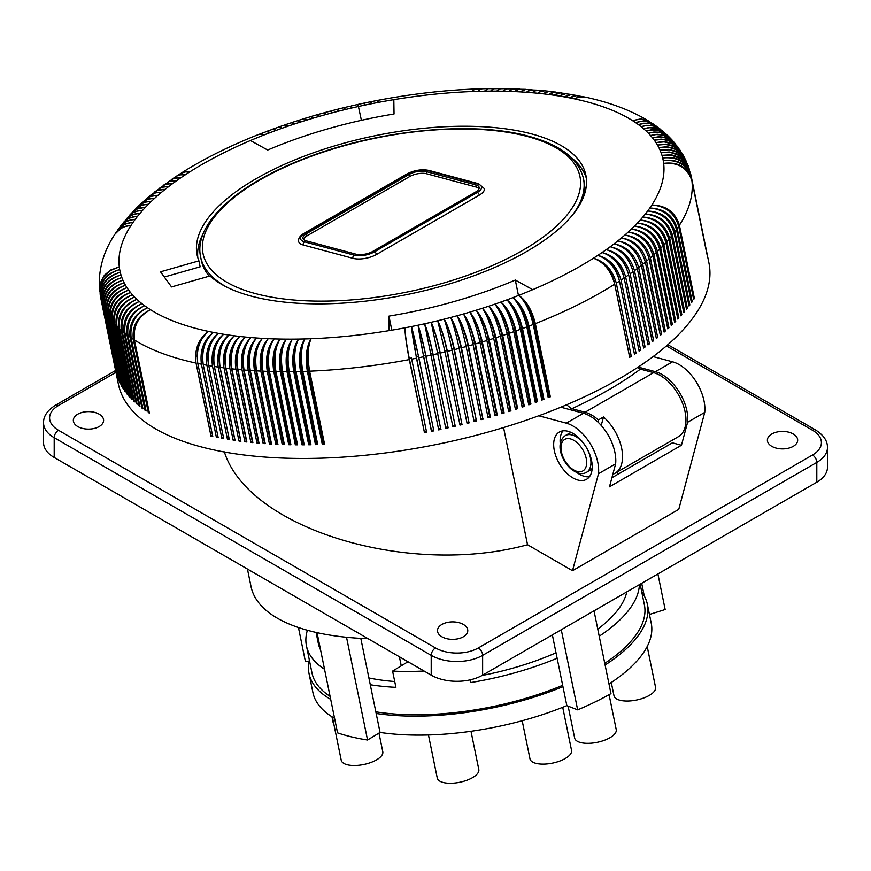 <?xml version="1.0" encoding="UTF-8"?>
<svg xmlns="http://www.w3.org/2000/svg" width="871" height="871" viewBox="0 0 871 871"><rect width="100%" height="100%" fill="white"/><g stroke="black" fill="none" stroke-linecap="round" stroke-linejoin="round"><path stroke-width="1.31" d="M571.496 216.324A195.398 79.773 -11.6 0 0 583.472 178.588L584.136 181.843A195.398 79.773 168.4 0 1 584.125 195.42M407.693 173.884L304.872 233.254A2.428 1.404 -120 0 0 304.099 233.319C300.027 235.66 298.198 238.382 298.622 241.485A16.963 6.924 -11.6 0 0 303.25 245.001L352.907 258.317A16.963 6.924 -11.6 0 0 376.49 254.495L479.311 195.126A16.963 6.924 -11.6 0 0 484.352 188.615L478.636 183.748L428.978 170.433A2.428 1.709 -75 0 0 427.911 170.607A14.546 5.934 -11.6 0 0 407.693 173.884A2.428 1.404 -120 0 0 406.931 173.96C414.313 170.183 421.662 169.007 428.978 170.433M475.849 184.902A12.118 4.943 168.4 0 1 479.159 187.428A12.118 4.943 168.4 0 1 475.566 192.066L372.744 251.436A12.118 4.943 168.4 0 1 355.891 254.169L306.233 240.864A12.118 4.943 168.4 0 1 302.934 238.338A12.118 4.943 168.4 0 1 306.527 233.7L409.348 174.331A12.118 4.943 168.4 0 1 426.191 171.598L475.849 184.902L476.295 187.08A12.118 4.943 168.4 0 1 479.083 188.572M303.456 239.362A12.118 4.943 168.4 0 1 306.973 235.867L409.795 176.497A12.118 4.943 168.4 0 1 426.638 173.764L476.295 187.08M209.269 276.172A195.398 79.773 168.4 0 1 201.277 260.189L200.613 256.934A195.398 79.773 -11.6 0 0 226.449 286.929M197.837 257.783A198.425 81.003 168.4 0 1 203.564 232.873M571.3 157.618A198.425 81.003 168.4 0 1 586.357 178.283M198.926 260.854L160.514 271.817L171.554 286.929L209.965 275.965A198.425 81.003 -11.6 0 0 435.805 287.789A198.425 81.003 -11.6 0 0 585.889 175.267A198.425 81.003 -11.6 0 0 375.249 135.691A198.425 81.003 -11.6 0 0 197.086 254.833A198.425 81.003 -11.6 0 0 198.926 260.854L200.145 266.82L164.325 277.032M601.23 425.44L603.505 416.959L598.355 419.92L597.822 421.923M612.846 474.26A36.353 20.991 -120 0 0 615.024 473.269A36.353 20.991 -120 0 0 621.676 448.434A36.353 20.991 -120 0 0 603.505 416.959M598.355 419.92A36.353 20.991 -120 0 0 585.051 412.244L571.202 408.488L566.629 404.808M637.528 367.606L640.403 369.13A281.736 115.016 168.4 0 1 571.822 408.695M615.024 473.269L678.433 436.654A36.353 20.991 -120 0 0 682.516 403.186A36.353 20.991 -120 0 0 653.598 372.668L640.403 369.13M391.819 330.185L388.945 316.119L389.152 330.632A277.196 113.165 -11.6 0 0 404.884 327.834A277.196 113.165 -11.6 0 0 411.482 326.549A277.196 113.165 -11.6 0 0 418.069 325.199A277.196 113.165 -11.6 0 0 424.645 323.772A277.196 113.165 -11.6 0 0 431.199 322.292A277.196 113.165 -11.6 0 0 437.721 320.746A277.196 113.165 -11.6 0 0 444.221 319.134A277.196 113.165 -11.6 0 0 450.699 317.469A277.196 113.165 -11.6 0 0 457.133 315.738A277.196 113.165 -11.6 0 0 463.524 313.952A277.196 113.165 -11.6 0 0 469.883 312.101A277.196 113.165 -11.6 0 0 476.187 310.196A277.196 113.165 -11.6 0 0 482.447 308.236A277.196 113.165 -11.6 0 0 488.653 306.222A277.196 113.165 -11.6 0 0 494.804 304.153A277.196 113.165 -11.6 0 0 500.89 302.03A277.196 113.165 -11.6 0 0 506.911 299.864A277.196 113.165 -11.6 0 0 512.867 297.642A277.196 113.165 -11.6 0 0 518.746 295.367A277.196 113.165 -11.6 0 0 532.704 289.662A277.196 113.165 -11.6 0 0 593.423 258.23C604.888 261.485 612.52 269.803 616.309 283.162A301.431 123.061 -11.6 0 0 619.499 281.104L634.469 354.257A301.431 123.061 -11.6 0 0 636.026 353.234L621.056 280.081A301.431 123.061 -11.6 0 0 624.148 278.001L639.118 351.155A301.431 123.061 -11.6 0 0 640.631 350.12L625.661 276.967A301.431 123.061 -11.6 0 0 628.666 274.877L643.636 348.03A301.431 123.061 -11.6 0 0 645.106 346.985L630.136 273.832A301.431 123.061 -11.6 0 0 633.043 271.719L648.013 344.872A301.431 123.061 -11.6 0 0 649.439 343.827L634.469 270.674A301.431 123.061 -11.6 0 0 637.289 268.551L652.259 341.704A301.431 123.061 -11.6 0 0 653.631 340.648L638.661 267.495A301.431 123.061 -11.6 0 0 641.383 265.361L656.353 338.514A301.431 123.061 -11.6 0 0 657.681 337.458L642.711 264.305A301.431 123.061 -11.6 0 0 645.346 262.16L660.316 335.313A301.431 123.061 -11.6 0 0 661.59 334.246L646.62 261.093A301.431 123.061 -11.6 0 0 649.145 258.937L664.116 332.091A301.431 123.061 -11.6 0 0 665.346 331.024L650.376 257.87A301.431 123.061 -11.6 0 0 652.815 255.704L667.774 328.857A301.431 123.061 -11.6 0 0 668.961 327.79L653.99 254.637A301.431 123.061 -11.6 0 0 656.32 252.459L671.291 325.612A301.431 123.061 -11.6 0 0 672.412 324.535L657.442 251.381A301.431 123.061 -11.6 0 0 659.674 249.204L674.644 322.357A301.431 123.061 -11.6 0 0 675.722 321.279L660.751 248.126A301.431 123.061 -11.6 0 0 662.875 245.949L677.845 319.102A301.431 123.061 -11.6 0 0 678.868 318.013L663.898 244.86A301.431 123.061 -11.6 0 0 665.912 242.682L680.882 315.835A301.431 123.061 -11.6 0 0 681.851 314.747L666.892 241.594A301.431 123.061 -11.6 0 0 668.797 239.405L683.768 312.558A301.431 123.061 -11.6 0 0 684.682 311.48L669.712 238.327A301.431 123.061 -11.6 0 0 671.519 236.139L686.49 309.292A301.431 123.061 -11.6 0 0 687.361 308.203L672.39 235.05A301.431 123.061 -11.6 0 0 674.078 232.873L689.048 306.026A301.431 123.061 -11.6 0 0 689.865 304.937L674.894 231.784A301.431 123.061 -11.6 0 0 676.473 229.596L691.443 302.749A301.431 123.061 -11.6 0 0 692.205 301.671L677.235 228.518A301.431 123.061 -11.6 0 0 678.705 226.329L693.675 299.482A301.431 123.061 -11.6 0 0 694.383 298.405L679.413 225.251A301.431 123.061 -11.6 0 0 691.955 181.026L706.925 254.18A301.431 123.061 -11.6 0 0 706.806 253.189L691.835 180.036A301.431 123.061 -11.6 0 0 691.541 178.065L706.512 251.218A301.431 123.061 -11.6 0 0 706.337 250.238L691.367 177.085A301.431 123.061 -11.6 0 0 691.226 176.388L690.845 174.636M269.847 132.501A24.268 7.142 70.5 0 1 270.097 132.642A277.196 113.165 -11.6 0 0 264.207 134.907A277.196 113.165 -11.6 0 0 250.445 140.536L267.669 150.041A242.356 98.935 -11.6 0 1 394.04 113.981L393.823 99.642A277.196 113.165 -11.6 0 0 378.068 102.44L378.46 100.219C411.232 94.024 443.361 90.29 474.88 89.016L475.316 89.049M472.017 91.357A24.268 7.24 86.5 0 0 471.875 91.542L474.88 89.016M250.445 140.536A277.196 113.165 -11.6 0 0 189.53 172.044A277.196 113.165 -11.6 0 0 185.153 174.886A277.196 113.165 -11.6 0 0 180.896 177.738A277.196 113.165 -11.6 0 0 176.759 180.624A277.196 113.165 -11.6 0 0 172.752 183.52A277.196 113.165 -11.6 0 0 168.876 186.438A277.196 113.165 -11.6 0 0 165.131 189.377A277.196 113.165 -11.6 0 0 161.516 192.328A277.196 113.165 -11.6 0 0 158.032 195.289A277.196 113.165 -11.6 0 0 154.69 198.261A277.196 113.165 -11.6 0 0 151.489 201.245A277.196 113.165 -11.6 0 0 148.429 204.239A277.196 113.165 -11.6 0 0 145.511 207.244A277.196 113.165 -11.6 0 0 142.735 210.249A277.196 113.165 -11.6 0 0 140.111 213.253A277.196 113.165 -11.6 0 0 137.629 216.258A277.196 113.165 -11.6 0 0 135.299 219.263A277.196 113.165 -11.6 0 0 133.121 222.268A277.196 113.165 -11.6 0 0 131.096 225.273A277.196 113.165 -11.6 0 0 119.294 266.896A277.196 113.165 -11.6 0 0 119.697 269.618C105.587 274.082 99.174 283.053 100.459 296.543A301.431 123.061 -11.6 0 0 100.601 297.251L118.347 383.948A301.431 123.061 -11.6 0 0 492.006 430.96A301.431 123.061 -11.6 0 0 708.961 263.086L691.226 176.388M621.056 280.081C617.234 266.733 609.482 258.502 597.8 255.399A277.196 113.165 -11.6 0 1 593.423 258.23C603.919 262.106 611.017 270.75 614.708 284.186L629.679 357.339A301.431 123.061 -11.6 0 0 631.279 356.315L616.309 283.162M548.011 396.577A21.808 8.906 -11.6 0 0 549.1 396.131L534.097 322.814A24.268 9.69 -112.8 0 0 518.746 295.367C525.126 301.159 529.96 310.86 533.248 324.469L548.218 397.622A301.431 123.061 -11.6 0 0 550.33 396.795L535.36 323.642A301.431 123.061 -11.6 0 0 614.708 284.186M543.95 399.277L542.764 398.591L527.761 325.275A24.268 9.2 -112.1 0 0 512.867 297.642C518.92 303.544 523.58 313.31 526.846 326.93L541.816 400.083A301.431 123.061 -11.6 0 0 543.95 399.277L528.98 326.124A301.431 123.061 -11.6 0 0 533.248 324.469M537.483 401.705L536.351 400.998L521.348 327.681A24.268 8.71 -111.5 0 0 506.911 299.864C512.638 305.884 517.124 315.705 520.357 329.336L535.327 402.489A301.431 123.061 -11.6 0 0 537.483 401.705L522.513 328.552A301.431 123.061 -11.6 0 0 526.846 326.93M528.555 403.817A21.808 8.906 -11.6 0 0 529.873 403.349L514.87 330.033A24.268 8.209 -110.8 0 0 500.89 302.03C506.291 308.16 510.591 318.046 513.792 331.699L528.762 404.841A301.431 123.061 -11.6 0 0 530.951 404.068L515.98 330.915A301.431 123.061 -11.6 0 0 520.357 329.336M521.925 406.126A21.808 8.906 -11.6 0 0 523.319 405.636L508.316 332.33A24.268 7.708 -110.2 0 0 494.804 304.153C499.878 310.392 503.993 320.332 507.162 333.985L522.132 407.138A301.431 123.061 -11.6 0 0 524.342 406.387L509.372 333.234A301.431 123.061 -11.6 0 0 513.792 331.699M515.229 408.368A21.808 8.906 -11.6 0 0 516.699 407.878L501.696 334.562A24.268 7.208 -109.6 0 0 488.653 306.222C493.4 312.558 497.33 322.564 500.466 336.228L515.436 409.381A301.431 123.061 -11.6 0 0 517.668 408.651L502.698 335.498A301.431 123.061 -11.6 0 0 507.162 333.985M508.479 410.557A21.808 8.906 -11.6 0 0 510.014 410.056L495.011 336.75A24.268 6.696 -108.9 0 0 482.447 308.236C486.856 314.681 490.613 324.731 493.715 338.416L508.686 411.558A301.431 123.061 -11.6 0 0 510.929 410.851L495.958 337.698A301.431 123.061 -11.6 0 0 500.466 336.228M501.663 412.691A21.808 8.906 -11.6 0 0 503.264 412.179L488.272 338.873A24.268 6.184 -108.3 0 0 476.187 310.196C480.259 316.739 483.83 326.843 486.9 340.528L501.87 413.681A301.431 123.061 -11.6 0 0 504.135 412.985L489.164 339.832A301.431 123.061 -11.6 0 0 493.715 338.416M494.793 414.748A21.808 8.906 -11.6 0 0 496.47 414.248L481.467 340.931A24.268 5.662 -107.7 0 0 469.883 312.101C473.606 318.732 476.992 328.9 480.03 342.597L495 415.75A301.431 123.061 -11.6 0 0 497.276 415.064L482.316 341.911A301.431 123.061 -11.6 0 0 486.9 340.528M490.384 417.089L489.622 416.251L474.63 342.934A24.268 5.139 -107.1 0 0 463.524 313.952C466.91 320.67 470.111 330.882 473.116 344.589L488.087 417.742A301.431 123.061 -11.6 0 0 489.23 417.416A301.431 123.061 -11.6 0 0 490.384 417.089L475.414 343.936A301.431 123.061 -11.6 0 0 480.03 342.597M619.499 281.104C615.775 267.691 608.546 259.123 597.8 255.399A277.196 113.165 -11.6 0 0 602.057 252.536A277.196 113.165 -11.6 0 0 606.194 249.661A277.196 113.165 -11.6 0 0 610.201 246.765A277.196 113.165 -11.6 0 0 614.077 243.847A277.196 113.165 -11.6 0 0 617.833 240.908A277.196 113.165 -11.6 0 0 621.448 237.957A277.196 113.165 -11.6 0 0 624.921 234.996A277.196 113.165 -11.6 0 0 628.263 232.024A277.196 113.165 -11.6 0 0 631.464 229.029A277.196 113.165 -11.6 0 0 634.524 226.035A277.196 113.165 -11.6 0 0 637.441 223.041A277.196 113.165 -11.6 0 0 640.218 220.036A277.196 113.165 -11.6 0 0 642.842 217.031A277.196 113.165 -11.6 0 0 645.324 214.016A277.196 113.165 -11.6 0 0 647.654 211.011A277.196 113.165 -11.6 0 0 649.831 208.006A277.196 113.165 -11.6 0 0 651.856 205.001A277.196 113.165 -11.6 0 0 663.658 163.378A277.196 113.165 -11.6 0 0 663.256 160.667A277.196 113.165 -11.6 0 0 662.689 157.978A277.196 113.165 -11.6 0 0 661.971 155.321A277.196 113.165 -11.6 0 0 661.078 152.708A277.196 113.165 -11.6 0 0 660.044 150.128A277.196 113.165 -11.6 0 0 658.835 147.58A277.196 113.165 -11.6 0 0 657.485 145.076A277.196 113.165 -11.6 0 0 655.961 142.615A277.196 113.165 -11.6 0 0 654.295 140.198A277.196 113.165 -11.6 0 0 652.466 137.825A277.196 113.165 -11.6 0 0 650.495 135.495A277.196 113.165 -11.6 0 0 648.362 133.209A277.196 113.165 -11.6 0 0 646.075 130.977A277.196 113.165 -11.6 0 0 643.647 128.799A277.196 113.165 -11.6 0 0 641.067 126.665A277.196 113.165 -11.6 0 0 638.334 124.575A277.196 113.165 -11.6 0 0 635.46 122.55A277.196 113.165 -11.6 0 0 632.444 120.579A277.196 113.165 -11.6 0 0 574.457 98.859A277.196 113.165 -11.6 0 0 569.503 97.846A277.196 113.165 -11.6 0 0 564.452 96.899A277.196 113.165 -11.6 0 0 559.291 96.028A277.196 113.165 -11.6 0 0 554.032 95.222A277.196 113.165 -11.6 0 0 548.676 94.493A277.196 113.165 -11.6 0 0 543.232 93.828A277.196 113.165 -11.6 0 0 537.701 93.241A277.196 113.165 -11.6 0 0 532.072 92.729A277.196 113.165 -11.6 0 0 526.367 92.282A277.196 113.165 -11.6 0 0 520.586 91.912A277.196 113.165 -11.6 0 0 514.728 91.607A277.196 113.165 -11.6 0 0 508.795 91.379A277.196 113.165 -11.6 0 0 502.796 91.226A277.196 113.165 -11.6 0 0 496.731 91.139A277.196 113.165 -11.6 0 0 490.602 91.128A277.196 113.165 -11.6 0 0 484.418 91.194A277.196 113.165 -11.6 0 0 478.168 91.335L479.867 89.365L481.881 88.82M690.67 173.96L687.306 165.218L681.046 158.914L671.399 155.158L661.971 155.321L671.291 154.788L678.89 157.107L685.749 162.572L689.375 169.268L685.749 161.473L679.162 155.528L670.496 152.447L661.078 152.708L669.222 151.979L676.93 153.862L684.062 158.936L688.003 165.316L683.985 157.814L677.094 152.229L669.44 149.779L660.044 150.128L668.144 149.322L675.809 151.151L682.156 155.386L686.402 161.462L681.993 154.232L675.842 149.54L668.209 147.145L658.835 147.58L666.892 146.709L674.524 148.462L680.044 151.924L684.584 157.695L679.805 150.737L673.403 146.393L665.662 144.434L657.485 145.076L665.488 144.129L672.042 145.424L677.736 148.56L682.559 154.047L678.193 148.081L671.824 143.791L664.116 141.897L655.961 142.615L662.787 141.581L669.396 142.506L675.232 145.294L680.338 150.498L675.624 144.738L669.037 140.819L662.396 139.404L654.295 140.198L661.067 139.11L667.622 139.97L673.425 142.713L677.932 147.079L672.858 141.494L667.132 138.315L660.534 136.954L652.466 137.825L659.184 136.671L665.694 137.487L670.572 139.61L675.352 143.769L672.379 140.405L668.057 137.215L661.851 134.961L656.211 134.559L650.495 135.495L657.148 134.286L662.559 134.787L667.992 136.878L672.597 140.579L670.115 137.945L665.814 134.787L660.73 132.817L654.045 132.218L648.362 133.209L653.849 132.022L659.271 132.207L665.248 134.21L669.701 137.509L667.534 135.386L662.461 131.924L657.278 130.258L651.715 129.942L646.075 130.977L651.519 129.746L656.886 129.877L661.884 131.379L666.642 134.559L661.307 130.334L655.83 128.189L649.243 127.699L643.647 128.799L649.026 127.514L654.339 127.612L659.293 129.082L663.441 131.717L658.585 128.059L653.152 125.957L646.609 125.522L641.067 126.665L646.38 125.337L651.639 125.391L655.613 126.426L660.109 128.995L655.253 125.587L650.31 123.78L644.943 123.323L638.334 124.575L643.593 123.214L648.786 123.225L656.647 126.371L651.29 122.974L646.282 121.461L640.904 121.319L635.46 122.55L643.756 120.96L648.721 121.777L653.054 123.856L647.175 120.47L639.989 119.175L632.444 120.579L640.631 118.924L645.531 119.708L649.331 121.45C631.508 110.497 609.885 102.321 584.452 96.931L579.553 96.888L574.457 98.859L579.041 96.779L583.45 96.725L576.145 95.636L569.503 97.846L573.956 95.745L578.083 95.636L570.919 94.656L564.452 96.899L568.763 94.787L572.617 94.623L565.595 93.752L559.291 96.028L563.472 93.894L567.075 93.698L560.173 92.914L554.032 95.222L557.386 93.295L561.436 92.838L554.642 92.152L548.676 94.493L551.909 92.555L555.709 92.065L548.295 91.564L543.232 93.828L546.346 91.88L549.906 91.368L544.713 90.824L541.174 91.324L537.701 93.241L540.695 91.281L544.027 90.747L539.062 90.29L535.447 90.802L532.072 92.729L534.946 90.758L538.06 90.214L530.951 89.953L526.367 92.282L529.122 90.301L532.029 89.746L525.649 89.463L520.586 91.912L523.21 89.92L525.921 89.354L518.974 89.256L514.728 91.607L517.222 89.626L519.747 89.049L512.877 89.016L508.795 91.379L511.157 89.386L513.509 88.809L506.704 88.853L502.796 91.226L505.028 89.234L507.205 88.657L500.455 88.755L496.731 91.139L498.833 89.158L500.847 88.581L494.151 88.744L490.602 91.128L492.572 89.147L494.434 88.57L488.283 88.69L484.418 91.194L487.956 88.646L482.436 88.766L480.422 89.343L478.168 91.335A277.196 113.165 -11.6 0 0 471.875 91.542L474.891 89.158L481.445 88.798M680.338 150.498L680.687 151.053M682.559 154.047L682.886 154.613M684.584 157.695L684.878 158.293M686.402 161.462L686.664 162.082M688.003 165.316L688.232 165.958M689.375 169.268L689.571 169.921M690.953 175.136C686.838 162.235 677.42 156.519 662.689 157.978C677.279 155.931 686.62 161.331 690.725 174.178M691.541 178.065C687.426 165.142 677.997 159.349 663.256 160.667C677.888 158.751 687.263 164.227 691.367 177.085M691.955 181.026C687.84 168.092 678.411 162.213 663.658 163.378C678.335 161.614 687.731 167.167 691.835 180.036M693.468 298.459L694.383 298.405M678.705 226.329C674.677 213.188 665.727 206.079 651.856 205.001C666.163 205.414 675.341 212.165 679.413 225.251M691.236 301.714L692.205 301.671M676.473 229.596C672.456 216.433 663.582 209.236 649.831 208.006C664.04 208.583 673.174 215.409 677.235 228.518M688.841 304.981L689.865 304.937M674.078 232.873C670.071 219.688 661.263 212.404 647.654 211.011C661.764 211.74 670.844 218.665 674.894 231.784M686.272 308.236L687.361 308.203M671.519 236.139C667.534 222.943 658.803 215.573 645.324 214.016C659.325 214.908 668.34 221.92 672.39 235.05M683.55 311.502L684.682 311.48M668.797 239.405C664.823 226.199 656.168 218.741 642.842 217.031C656.734 218.077 665.684 225.175 669.712 238.327M680.665 314.758L681.851 314.747M665.912 242.682C661.949 229.454 653.392 221.898 640.218 220.036C653.979 221.245 662.864 228.431 666.892 241.594M677.616 318.013L678.868 318.013M662.875 245.949C658.922 232.699 650.452 225.066 637.441 223.041C651.073 224.413 659.891 231.686 663.898 244.86M674.415 321.257L675.722 321.279M659.674 249.204C655.743 235.943 647.36 228.224 634.524 226.035C648.013 227.571 656.756 234.93 660.751 248.126M671.062 324.491L672.412 324.535M656.32 252.459C652.412 239.187 644.126 231.381 631.464 229.029C644.812 230.717 653.468 238.175 657.442 251.381M667.545 327.725L668.961 327.79M652.815 255.704C648.917 242.41 640.74 234.517 628.263 232.024C641.448 233.864 650.027 241.409 653.99 254.637M663.887 330.936L665.346 331.024M649.145 258.937C645.28 245.633 637.202 237.652 624.921 234.996C637.953 236.999 646.434 244.631 650.376 257.87M660.076 334.137L661.59 334.246M645.346 262.16C641.492 248.834 633.522 240.766 621.448 237.957C634.295 240.124 642.689 247.832 646.62 261.093M656.113 337.327L657.681 337.458M641.383 265.361C637.55 252.024 629.7 243.88 617.833 240.908C630.506 243.238 638.802 251.033 642.711 264.305M652.009 340.496L653.631 340.648M637.289 268.551C633.478 255.203 625.737 246.961 614.077 243.847C626.576 246.33 634.774 254.212 638.661 267.495M629.167 261.757A24.268 17.333 -128.7 0 0 623.494 254.354M647.763 343.642L649.439 343.827M633.043 271.719C629.254 258.36 621.644 250.031 610.201 246.765C622.504 249.4 630.593 257.37 634.469 270.674M626.532 268.279A24.268 16.995 -127.6 0 0 616.962 255.279M643.375 346.767L645.106 346.985M628.666 274.877C624.899 261.496 617.408 253.091 606.194 249.661C618.301 252.459 626.282 260.516 630.136 273.832M622.983 273.81A24.268 16.647 -126.5 0 0 611.094 257.032M638.857 349.87L640.631 350.12M624.148 278.001C620.402 264.61 613.042 256.118 602.057 252.536C613.957 255.486 621.829 263.63 625.661 276.967M618.954 278.883A24.268 16.277 -125.4 0 0 605.454 259.09M634.197 352.94L636.026 353.234M629.406 355.999A21.808 8.906 -11.6 0 0 629.417 355.989L614.414 282.672A24.268 15.918 -124.4 0 0 599.912 261.311M629.417 355.989L631.279 356.315M549.1 396.131L550.33 396.795M518.746 295.367C526.4 300.658 531.941 310.087 535.36 323.642M512.867 297.642C520.216 303.054 525.583 312.547 528.98 326.124M542.764 398.591A21.808 8.906 168.4 0 1 541.599 399.049M506.911 299.864C513.955 305.394 519.149 314.964 522.513 328.552M536.351 400.998A21.808 8.906 168.4 0 1 535.11 401.455M500.89 302.03C507.619 307.692 512.649 317.316 515.98 330.915M529.873 403.349L530.951 404.068M494.804 304.153C501.217 309.934 506.073 319.624 509.372 333.234M523.319 405.636L524.342 406.387M488.653 306.222C494.75 312.112 499.431 321.867 502.698 335.498M516.699 407.878L517.668 408.651M482.447 308.236C488.217 314.246 492.725 324.056 495.958 337.698M510.014 410.056L510.929 410.851M476.187 310.196C481.63 316.315 485.964 326.19 489.164 339.832M503.264 412.179L504.135 412.985M469.883 312.101C475 318.318 479.137 328.258 482.316 341.911M496.47 414.248L497.276 415.064M463.524 313.952C468.315 320.278 472.267 330.272 475.414 343.936M489.622 416.251A21.808 8.906 168.4 0 1 487.88 416.752M480.912 418.69A21.808 8.906 -11.6 0 0 482.73 418.189L467.727 344.872A24.268 4.616 -106.5 0 0 457.133 315.738C461.576 322.161 465.354 332.21 468.456 345.896A301.431 123.061 -11.6 0 0 473.116 344.589M482.73 418.189L468.456 345.896M457.133 315.738C460.171 322.553 463.176 332.809 466.148 346.527L481.119 419.68A301.431 123.061 -11.6 0 0 483.427 419.049M450.699 317.469C453.399 324.36 456.208 334.671 459.148 348.4L474.118 421.553A301.431 123.061 -11.6 0 0 476.437 420.933L460.792 346.745A24.268 4.094 -105.9 0 0 450.699 317.469C454.804 323.99 458.396 334.094 461.467 347.779A301.431 123.061 -11.6 0 0 466.148 346.527M476.437 420.933L461.467 347.779M475.795 420.062A21.808 8.906 168.4 0 1 473.911 420.562M466.867 422.37A21.808 8.906 -11.6 0 0 468.827 421.869L453.824 348.563A24.268 3.56 -105.4 0 0 444.221 319.134C447.999 325.754 451.407 335.912 454.444 349.609A301.431 123.061 -11.6 0 0 459.148 348.4M468.827 421.869L454.444 349.609M469.415 422.762A301.431 123.061 -11.6 0 1 467.074 423.35L452.103 350.196C449.207 336.467 446.573 326.113 444.221 319.134M459.801 424.112A21.808 8.906 -11.6 0 0 461.815 423.622L446.812 350.305A24.268 3.027 -104.8 0 0 437.721 320.746C441.151 327.452 444.373 337.665 447.378 351.372A301.431 123.061 -11.6 0 0 452.103 350.196M461.815 423.622L447.378 351.372M437.721 320.746L445.027 351.938L459.997 425.092A301.431 123.061 -11.6 0 0 462.349 424.525M431.199 322.292L452.898 426.757A301.431 123.061 -11.6 0 0 455.25 426.213L439.779 351.982A24.268 2.493 -104.2 0 0 431.199 322.292C434.281 329.096 437.307 339.352 440.28 353.06A301.431 123.061 -11.6 0 0 445.027 351.938M455.25 426.213L440.28 353.06M454.782 425.298A21.808 8.906 168.4 0 1 452.691 425.777M447.716 426.91A21.808 8.906 168.4 0 1 445.593 427.378L445.767 428.358A301.431 123.061 -11.6 0 0 448.13 427.835L432.713 353.593A24.268 1.96 -103.6 0 0 424.645 323.772C427.389 330.664 430.22 340.964 433.159 354.682A301.431 123.061 -11.6 0 0 437.928 353.604M448.13 427.835L433.159 354.682M445.593 427.378L424.645 323.772L445.767 428.358M438.505 428.891L423.502 355.586A24.268 0.784 -100.7 0 1 418.069 325.199L423.644 356.74L438.505 428.891A21.808 8.906 -11.6 0 0 440.639 428.445L425.636 355.128A24.268 1.426 -103.1 0 0 418.069 325.199C420.464 332.167 423.11 342.51 426.017 356.239A301.431 123.061 -11.6 0 0 430.797 355.205M440.639 428.445L426.017 356.239M438.614 429.893A301.431 123.061 -11.6 0 0 440.987 429.392M433.529 429.915A21.808 8.906 168.4 0 1 431.395 430.35L431.45 431.352A301.431 123.061 -11.6 0 0 433.823 430.873L418.526 356.598A24.268 0.893 -102.5 0 0 411.482 326.549L418.864 357.72A301.431 123.061 -11.6 0 0 423.644 356.74M433.823 430.873L418.864 357.72M431.395 430.35L416.392 357.034A24.268 1.328 -100.2 0 1 411.482 326.549L416.48 358.199L431.45 431.352M424.275 431.722L409.272 358.406A24.268 1.862 -99.6 0 1 404.884 327.834C405.135 335.237 406.615 345.82 409.305 359.592L424.275 431.722A21.808 8.906 -11.6 0 0 426.42 431.319L411.689 359.135A301.431 123.061 -11.6 0 0 416.48 358.199M426.42 431.319L411.689 359.135M424.275 432.745A301.431 123.061 -11.6 0 0 426.659 432.288M324.382 443.285A21.808 8.906 -11.6 0 1 323.141 443.317L308.138 370.012A24.268 9.298 -90.9 0 1 311.078 338.743C307.768 346.549 307.278 357.36 309.619 371.177A301.431 123.061 -11.6 0 0 409.305 359.592M323.141 443.317L322.314 444.417A301.431 123.061 -11.6 0 0 324.589 444.33L309.619 371.177M317.523 443.513A21.808 8.906 168.4 0 1 316.358 443.535L315.476 444.635A301.431 123.061 -11.6 0 0 317.741 444.569L302.77 371.416A301.431 123.061 -11.6 0 0 307.343 371.264C305.133 357.448 306.385 346.604 311.078 338.743A277.196 113.165 -11.6 0 0 389.152 330.632M316.358 443.535L301.355 370.219A24.268 9.777 -90.2 0 1 304.785 338.95C301.126 346.778 300.462 357.6 302.77 371.416M322.314 444.417L307.343 371.264M310.729 443.666A21.808 8.906 168.4 0 1 309.641 443.666L294.638 370.36A24.268 10.256 -89.5 0 1 298.546 339.08A277.196 113.165 -11.6 0 0 304.785 338.95C299.755 346.821 298.339 357.665 300.517 371.482L315.476 444.635M309.641 443.666L308.704 444.765A301.431 123.061 -11.6 0 0 310.947 444.733L295.977 371.579A301.431 123.061 -11.6 0 0 300.517 371.482M303.99 443.731A21.808 8.906 -11.6 0 1 302.977 443.731L287.974 370.415A24.268 10.735 -88.8 0 1 292.351 339.146A277.196 113.165 -11.6 0 0 298.546 339.08C294.55 346.93 293.69 357.763 295.977 371.579M298.546 339.08C293.189 346.952 291.589 357.796 293.734 371.612L308.704 444.765M302.977 443.731L301.987 444.82A301.431 123.061 -11.6 0 0 304.208 444.809L289.237 371.656A301.431 123.061 -11.6 0 0 293.734 371.612M290.696 443.633A21.808 8.906 -11.6 0 1 289.836 443.6L274.833 370.295A24.268 11.661 -87.4 0 1 280.157 339.059A277.196 113.165 -11.6 0 0 286.232 339.135C280.233 346.996 278.285 357.829 280.364 371.645L295.334 444.798L296.369 443.709L281.366 370.393A24.268 11.192 -88.1 0 1 286.232 339.135A277.196 113.165 -11.6 0 0 292.351 339.146C288.029 347.006 286.995 357.839 289.237 371.656M295.334 444.798A301.431 123.061 -11.6 0 0 297.534 444.82L282.563 371.667A301.431 123.061 -11.6 0 0 287.016 371.667C284.904 357.85 286.679 347.017 292.351 339.146M286.232 339.135C281.573 347.006 280.353 357.85 282.563 371.667M301.987 444.82L287.016 371.667M289.836 443.6L288.747 444.7A301.431 123.061 -11.6 0 0 290.925 444.743L275.955 371.59A301.431 123.061 -11.6 0 0 280.364 371.645M259.863 134.036L261.899 133.753L264.207 134.907L259.329 134.21C230.129 145.697 204.152 158.631 181.397 173.002L184.837 171.739L189.53 172.044L185.185 171.903L180.689 173.449L176.682 176.04L180.341 174.646L185.153 174.886L180.722 174.799L176.813 176.018L172.077 179.121L175.964 177.575L180.896 177.738L173.906 178.337L167.591 182.235L171.718 180.526L176.759 180.624L169.638 181.31L163.215 185.381L167.602 183.498L172.752 183.52L165.512 184.314L158.968 188.572L163.617 186.492L168.876 186.438L161.505 187.33L154.842 191.794L159.763 189.497L165.131 189.377L157.64 190.357L150.835 195.05L156.051 192.524L161.516 192.328L155.68 192.829L150.03 195.714L146.949 198.338L151.63 195.79L158.032 195.289L150.335 196.476L143.584 201.321L148.179 198.849L154.69 198.261L147.776 199.209L142.419 202.377L139.578 205.023L144.869 201.92L151.489 201.245L144.488 202.29L138.827 205.73L136.083 208.419L141.712 205.001L148.429 204.239L142.3 205.055L136.322 208.256L132.73 211.849L138.696 208.093L145.511 207.244L137.422 208.833L133.274 211.413L129.507 215.322L134.94 211.522L142.735 210.249L137.466 210.924L132.795 212.851L126.426 218.828L132.218 214.625L140.111 213.253L134.798 213.994L130.073 215.986L123.486 222.366L129.648 217.739L137.629 216.258L132.272 217.064L127.504 219.111L120.688 225.959L127.231 220.842L135.299 219.263L129.899 220.134L125.086 222.247L121.134 225.491L118.031 229.585L120.775 226.58L124.967 223.956L133.121 222.268L127.678 223.205L122.833 225.371L118.848 228.67L115.527 233.254L118.619 229.737L122.865 227.059L131.096 225.273L125.609 226.275L120.731 228.496L114.907 234.212C103.028 252.155 97.922 271.001 99.588 290.751L100.274 282.944L104.422 275.214L110.508 270.086L119.294 266.896L110.552 270.467L103.17 277.718L99.893 285.982L100.285 295.563C99.011 282.139 105.478 273.494 119.697 269.618A277.196 113.165 -11.6 0 0 120.263 272.307A277.196 113.165 -11.6 0 0 120.993 274.953A277.196 113.165 -11.6 0 0 121.875 277.577A277.196 113.165 -11.6 0 0 122.92 280.157A277.196 113.165 -11.6 0 0 124.118 282.694A277.196 113.165 -11.6 0 0 125.478 285.198A277.196 113.165 -11.6 0 0 126.992 287.659A277.196 113.165 -11.6 0 0 128.658 290.076A277.196 113.165 -11.6 0 0 130.487 292.46A277.196 113.165 -11.6 0 0 132.468 294.779A277.196 113.165 -11.6 0 0 134.591 297.065A277.196 113.165 -11.6 0 0 136.878 299.297A277.196 113.165 -11.6 0 0 139.306 301.486A277.196 113.165 -11.6 0 0 141.897 303.62A277.196 113.165 -11.6 0 0 144.619 305.699A277.196 113.165 -11.6 0 0 147.493 307.724A277.196 113.165 -11.6 0 0 150.509 309.706A277.196 113.165 -11.6 0 0 208.496 331.426A277.196 113.165 -11.6 0 0 213.449 332.439A277.196 113.165 -11.6 0 0 218.512 333.375A277.196 113.165 -11.6 0 0 223.662 334.257A277.196 113.165 -11.6 0 0 228.921 335.052A277.196 113.165 -11.6 0 0 234.277 335.781A277.196 113.165 -11.6 0 0 239.721 336.446A277.196 113.165 -11.6 0 0 245.263 337.033A277.196 113.165 -11.6 0 0 250.881 337.556A277.196 113.165 -11.6 0 0 256.586 338.002A277.196 113.165 -11.6 0 0 262.367 338.373A277.196 113.165 -11.6 0 0 268.224 338.677A277.196 113.165 -11.6 0 0 274.158 338.906A277.196 113.165 -11.6 0 0 280.157 339.059C275.171 346.93 273.766 357.774 275.955 371.59M273.886 339.233A24.268 12.107 -86.6 0 0 268.377 370.11L283.38 443.426L282.237 444.515A301.431 123.061 -11.6 0 0 284.382 444.58L269.411 371.427A301.431 123.061 -11.6 0 0 273.777 371.547C271.73 357.731 273.853 346.898 280.157 339.059M282.237 444.515L267.266 371.362C265.241 357.546 267.539 346.723 274.158 338.906C268.845 346.767 267.266 357.611 269.411 371.427M288.747 444.7L273.777 371.547M277.686 443.208A21.808 8.906 -11.6 0 1 276.989 443.165L275.791 444.254A301.431 123.061 -11.6 0 0 277.925 444.352L262.955 371.198A301.431 123.061 -11.6 0 0 267.266 371.362M275.791 444.254L260.821 371.1C258.839 357.284 261.3 346.484 268.224 338.677C262.596 346.538 260.832 357.382 262.955 371.198M276.989 443.165L261.986 369.848A24.268 12.553 -85.9 0 1 267.658 339.363M261.452 339.45A24.268 13 -85.1 0 0 255.682 369.522L270.685 442.827L269.433 443.916A301.431 123.061 -11.6 0 0 271.534 444.036L256.564 370.883A301.431 123.061 -11.6 0 0 260.821 371.1M269.433 443.916L254.463 370.763C252.503 356.947 255.138 346.157 262.367 338.373C256.412 346.233 254.484 357.066 256.564 370.883M264.991 442.468A21.808 8.906 168.4 0 1 264.457 442.414L263.162 443.491A301.431 123.061 -11.6 0 0 265.23 443.644L250.26 370.491A301.431 123.061 -11.6 0 0 254.463 370.763M263.162 443.491L248.191 370.338C246.264 356.533 249.062 345.754 256.586 338.002C250.315 345.841 248.202 356.675 250.26 370.491M264.457 442.414L249.454 369.108A24.268 13.424 -84.3 0 1 255.301 339.494M249.171 339.505A24.268 13.849 -83.5 0 0 243.314 368.607L258.317 441.924L256.978 443.001A301.431 123.061 -11.6 0 0 259.014 443.165L244.043 370.023A301.431 123.061 -11.6 0 0 248.191 370.338M256.978 443.001L242.007 369.848C240.102 356.043 243.063 345.275 250.881 337.556C244.305 345.384 242.018 356.206 244.043 370.023M252.634 441.401A21.808 8.906 168.4 0 1 252.274 441.357L250.881 442.424A301.431 123.061 -11.6 0 0 252.884 442.62L237.914 369.467A301.431 123.061 -11.6 0 0 242.007 369.848M250.881 442.424L235.91 369.271C234.027 355.466 237.152 344.72 245.263 337.033C238.371 344.851 235.921 355.651 237.914 369.467M252.274 441.357L237.271 368.041A24.268 14.263 -82.6 0 1 243.085 339.494M237.032 339.472A24.268 14.676 -81.7 0 0 231.305 367.399L246.308 440.704L244.871 441.771A301.431 123.061 -11.6 0 0 246.852 441.989L231.882 368.836A301.431 123.061 -11.6 0 0 235.91 369.271M244.871 441.771L229.9 368.618C228.06 354.824 231.327 344.099 239.721 336.446C232.535 344.23 229.922 355.03 231.882 368.836M225.687 366.702A21.808 8.906 168.4 0 1 225.447 366.669L240.45 439.986L238.97 441.031A301.431 123.061 -11.6 0 0 240.908 441.281L225.948 368.139A301.431 123.061 -11.6 0 0 229.9 368.618M238.97 441.031L223.999 367.878C222.181 354.094 225.6 343.392 234.277 335.781C226.787 343.544 224.01 354.323 225.948 368.139M225.447 366.669A24.268 15.068 -80.8 0 1 231.011 339.44M234.811 439.202A21.808 8.906 168.4 0 1 234.691 439.18L233.167 440.225A301.431 123.061 -11.6 0 0 235.072 440.508L220.102 367.355A301.431 123.061 -11.6 0 0 223.999 367.878M233.167 440.225L218.196 367.072C216.4 353.288 219.982 342.619 228.921 335.052C221.136 342.782 218.196 353.55 220.102 367.355M234.691 439.18L219.688 365.864A24.268 15.46 -79.9 0 1 225.023 339.429M229.062 438.309A21.808 8.906 168.4 0 1 229.04 438.309L227.462 439.343A301.431 123.061 -11.6 0 0 229.334 439.648L214.375 366.495A301.431 123.061 -11.6 0 0 218.196 367.072M227.462 439.343L212.491 366.19C210.728 352.407 214.451 341.759 223.662 334.257C215.594 341.944 212.491 352.69 214.375 366.495M229.04 438.309L214.037 364.993A24.268 15.841 -78.9 0 1 219.056 339.461M223.444 437.384L221.865 438.385A301.431 123.061 -11.6 0 0 223.716 438.712L208.746 365.559A301.431 123.061 -11.6 0 0 212.491 366.19M221.865 438.385L206.895 365.232C205.164 351.449 209.029 340.833 218.512 333.375C210.151 341.029 206.895 351.764 208.746 365.559M208.409 363.643A24.268 16.211 -77.9 0 1 213.079 339.57M217.924 436.404L216.389 437.34A301.431 123.061 -11.6 0 0 218.196 437.699L203.226 364.546A301.431 123.061 -11.6 0 0 206.895 365.232M216.389 437.34L201.419 364.187C199.709 350.425 203.716 339.832 213.449 332.439C204.805 340.049 201.397 350.752 203.226 364.546M202.682 360.648A24.268 16.571 -76.8 0 1 207.102 339.853M212.524 435.337L211.022 436.229A301.431 123.061 -11.6 0 0 212.785 436.611L197.815 363.457A301.431 123.061 -11.6 0 0 201.419 364.187M211.022 436.229L196.051 363.076C194.364 349.315 198.512 338.765 208.496 331.426C199.579 338.993 196.019 349.674 197.815 363.457M197.184 357.088A24.268 16.93 -75.8 0 1 201.038 340.452M149.191 412.114L148.288 412.451A301.431 123.061 -11.6 0 0 149.398 413.148L134.428 339.995A301.431 123.061 -11.6 0 0 196.051 363.076M148.288 412.451L133.317 339.298C131.913 325.656 137.64 315.792 150.509 309.706C138.315 316.217 132.958 326.309 134.428 339.995M145.893 409.991L145.032 410.295A301.431 123.061 -11.6 0 0 146.099 411.014L131.129 337.861A301.431 123.061 -11.6 0 0 133.317 339.298M145.032 410.295L130.062 337.142C128.668 323.511 134.482 313.702 147.493 307.724C135.125 314.137 129.67 324.186 131.129 337.861M142.735 407.802L141.94 408.074A301.431 123.061 -11.6 0 0 142.942 408.815L127.983 335.662A301.431 123.061 -11.6 0 0 130.062 337.142M141.94 408.074L126.97 334.921C125.587 321.301 131.467 311.557 144.619 305.699C132.087 312.014 126.535 321.998 127.983 335.662M139.752 405.559L139.001 405.799A301.431 123.061 -11.6 0 0 139.959 406.561L124.989 333.408A301.431 123.061 -11.6 0 0 126.97 334.921M139.001 405.799L124.03 332.646C122.659 319.036 128.614 309.368 141.897 303.62C129.191 309.826 123.562 319.755 124.989 333.408M136.921 403.251L136.224 403.469A301.431 123.061 -11.6 0 0 137.117 404.253L122.158 331.1A301.431 123.061 -11.6 0 0 124.03 332.646M136.224 403.469L121.254 330.316C119.893 316.717 125.914 307.115 139.306 301.486C126.458 307.583 120.742 317.458 122.158 331.1M134.243 400.889L133.601 401.085A301.431 123.061 -11.6 0 0 134.45 401.879L119.479 328.726A301.431 123.061 -11.6 0 0 121.254 330.316M133.601 401.085L118.63 327.932C117.291 314.355 123.366 304.806 136.878 299.297C123.889 305.286 118.086 315.095 119.479 328.726M131.739 398.472L131.151 398.646A301.431 123.061 -11.6 0 0 131.946 399.462L116.975 326.309A301.431 123.061 -11.6 0 0 118.63 327.932M131.151 398.646L116.181 325.493C114.841 311.927 120.982 302.444 134.591 297.065C121.461 302.945 115.593 312.689 116.975 326.309M129.398 396L128.854 396.163A301.431 123.061 -11.6 0 0 129.594 396.991L114.624 323.838A301.431 123.061 -11.6 0 0 116.181 325.493M128.854 396.163L113.883 323.01C112.566 309.445 118.75 300.038 132.468 294.779C119.207 300.539 113.263 310.228 114.624 323.838M127.22 393.485L126.731 393.616A301.431 123.061 -11.6 0 0 127.416 394.465L112.446 321.312A301.431 123.061 -11.6 0 0 113.883 323.01M126.731 393.616L111.76 320.463C110.443 306.919 116.692 297.577 130.487 292.46C117.106 298.1 111.085 307.713 112.446 321.312M125.206 390.916L124.771 391.025A301.431 123.061 -11.6 0 0 125.402 391.896L110.432 318.742A301.431 123.061 -11.6 0 0 111.76 320.463M124.771 391.025L109.811 317.871C108.494 304.338 114.787 295.073 128.658 290.076C115.168 295.596 109.093 305.155 110.432 318.742M123.366 388.292L122.985 388.39A301.431 123.061 -11.6 0 0 123.562 389.272L108.592 316.119A301.431 123.061 -11.6 0 0 109.811 317.871M122.985 388.39L108.015 315.237C106.719 301.714 113.045 292.525 126.992 287.659C113.393 293.059 107.253 302.542 108.592 316.119M121.69 385.624L121.363 385.701A301.431 123.061 -11.6 0 0 121.886 386.604L106.915 313.451A301.431 123.061 -11.6 0 0 108.015 315.237M121.363 385.701L106.404 312.547C105.108 299.047 111.466 289.923 125.478 285.198C111.771 290.468 105.587 299.885 106.915 313.451M120.187 382.913L119.915 382.979A301.431 123.061 -11.6 0 0 120.383 383.882L105.413 310.729A301.431 123.061 -11.6 0 0 106.404 312.547M119.915 382.979L104.945 309.826C103.66 296.325 110.051 287.288 124.118 282.694C110.334 287.833 104.095 297.185 105.413 310.729M118.848 380.159L118.641 380.202A301.431 123.061 -11.6 0 0 119.044 381.128L104.074 307.975A301.431 123.061 -11.6 0 0 104.945 309.826M118.641 380.202L103.671 307.049C102.386 293.571 108.799 284.599 122.92 280.157C109.049 285.165 102.767 294.442 104.074 307.975M117.683 377.361L117.541 377.393A301.431 123.061 -11.6 0 0 117.879 378.33L102.92 305.177A301.431 123.061 -11.6 0 0 103.671 307.049M117.541 377.393L102.571 304.24C101.286 290.772 107.721 281.877 121.875 277.577C107.928 282.454 101.613 291.654 102.92 305.177M116.692 374.519L116.605 374.541A301.431 123.061 -11.6 0 0 116.899 375.488L101.929 302.335A301.431 123.061 -11.6 0 0 102.571 304.24M116.605 374.541L101.635 301.388C100.35 287.931 106.806 279.123 120.993 274.953C106.981 279.7 100.633 288.824 101.929 302.335M115.876 371.645L115.843 371.645A301.431 123.061 -11.6 0 0 116.072 372.614L101.112 299.461A301.431 123.061 -11.6 0 0 101.635 301.388M115.843 371.645L100.873 298.492C99.599 285.057 106.066 276.325 120.263 272.307C106.208 276.913 99.817 285.96 101.112 299.461M100.873 298.492A301.431 123.061 -11.6 0 1 100.601 297.251L100.459 296.543M99.588 290.751L99.675 291.437M275.606 130.149A24.268 6.63 71.1 0 1 276.053 130.421A277.196 113.165 -11.6 0 0 270.097 132.642L266.417 131.608L260.255 133.84M270.097 132.642L267.909 131.434L266.003 131.673M281.453 127.863A24.268 6.119 71.7 0 1 282.073 128.244A277.196 113.165 -11.6 0 0 276.053 130.421L272.547 129.322L266.395 131.477M276.053 130.421L273.995 129.169L272.22 129.365M287.397 125.62A24.268 5.596 72.3 0 1 288.159 126.121A277.196 113.165 -11.6 0 0 282.073 128.244L278.742 127.079L272.601 129.169M282.073 128.244L280.146 126.959L278.491 127.112M293.429 123.442A24.268 5.074 72.9 0 1 294.3 124.052A277.196 113.165 -11.6 0 0 288.159 126.121L285.002 124.901L278.872 126.916M288.159 126.121L286.363 124.793L284.839 124.912M299.548 121.33A24.268 4.551 73.5 0 1 300.506 122.038A277.196 113.165 -11.6 0 0 294.3 124.052L291.328 122.767L285.209 124.705M294.3 124.052L292.645 122.68L291.241 122.767M305.754 119.273A24.268 4.028 74.1 0 1 306.766 120.078A277.196 113.165 -11.6 0 0 300.506 122.038L297.708 120.688L291.6 122.561M300.506 122.038L298.982 120.623L297.697 120.688M312.047 117.28A24.268 3.495 74.7 0 1 313.081 118.173A277.196 113.165 -11.6 0 0 306.766 120.078L304.153 118.663L298.056 120.481M306.766 120.078L305.373 118.63L304.219 118.674M318.405 115.364A24.268 2.961 75.3 0 1 319.428 116.333A277.196 113.165 -11.6 0 0 313.081 118.173L310.642 116.703L304.556 118.445M313.081 118.173L311.818 116.681L310.784 116.714M324.85 113.513A24.268 2.428 75.9 0 1 325.83 114.537A277.196 113.165 -11.6 0 0 319.428 116.333L316.913 114.798L311.099 116.474M319.428 116.333L318.122 114.656L317.392 114.83M331.024 111.847L331.394 111.749A24.268 1.894 76.4 0 1 332.265 112.816A277.196 113.165 -11.6 0 0 325.83 114.537L323.522 112.947L317.697 114.558M325.83 114.537L324.687 112.827L324.066 113.034M337.676 110.127L338.035 110.04A24.268 1.361 77 0 1 338.732 111.14A277.196 113.165 -11.6 0 0 332.265 112.816L330.174 111.15L324.328 112.707M332.265 112.816L330.784 111.314M344.35 108.472L344.72 108.396A24.268 0.827 77.6 0 1 345.232 109.539A277.196 113.165 -11.6 0 0 338.732 111.14L336.859 109.43L331.002 110.922M338.732 111.14L337.556 109.724M351.057 106.893L351.764 107.993A277.196 113.165 -11.6 0 0 345.232 109.539L343.577 107.764L337.708 109.202M345.232 109.539L344.415 108.331M351.764 107.993L351.209 105.935L357.088 104.618L358.308 106.502L358.003 104.411L363.838 103.148L364.884 105.086L364.807 102.941L370.687 101.744L371.471 103.736L371.59 101.559L377.491 100.405L378.068 102.44A277.196 113.165 -11.6 0 0 371.471 103.736A277.196 113.165 -11.6 0 0 364.884 105.086A277.196 113.165 -11.6 0 0 358.308 106.502A277.196 113.165 -11.6 0 0 351.764 107.993L350.316 106.153L344.448 107.536M351.209 105.935L351.318 106.828M361.171 119.251L358.155 105.293L357.426 105.445M270.685 442.827A21.808 8.906 -11.6 0 0 271.295 442.882M283.38 443.426A21.808 8.906 -11.6 0 0 284.153 443.459M296.369 443.709A21.808 8.906 -11.6 0 0 297.305 443.72M388.945 316.119A242.356 98.935 -11.6 0 0 515.305 280.059L532.704 289.662M571.572 432.658A21.209 12.248 -120 0 0 568.774 433.584L565.355 435.565A21.209 12.248 60 0 1 579.836 439.441A21.209 12.248 60 0 1 590.44 457.808A21.209 12.248 60 0 1 586.553 472.3L589.983 470.318A21.209 12.248 -120 0 0 592.182 468.358M518.463 295.476L515.305 280.059M552.356 634.883L562.949 686.664A172.676 70.497 168.4 0 1 376.174 713.48L360.801 638.378M641.764 591.997A172.676 70.497 -11.6 0 1 644.268 595.906L641.698 583.309M561.272 629.744L577.658 709.854L566.836 705.63A172.676 70.497 168.4 0 1 380.05 732.435L367.551 740.023A190.858 77.911 -11.6 0 1 337.556 732.87L317.044 632.64M334.584 718.335A172.676 70.497 168.4 0 1 312.896 692.467L309.02 673.501A172.676 70.497 168.4 0 1 309.347 660.011M330.697 699.369A172.676 70.497 168.4 0 1 309.02 673.501M309.063 661.318L305.329 661.176L298.437 627.49M247.44 569.046L251.033 586.575A212.067 86.577 -11.6 0 0 368.106 638.704M54.198 457.471L54.198 437.688A36.353 20.991 0 0 1 43.55 422.838L43.55 442.631A36.353 20.991 0 0 0 54.198 457.471L431.21 675.145A36.353 20.991 0 0 0 482.632 675.145L816.802 482.207A36.353 20.991 0 0 0 827.45 467.368L827.45 447.574C827.635 441.02 823.661 435.152 815.55 429.958L667.926 344.742M99.185 414.182A15.145 8.743 0 0 0 82.68 412.288A15.145 8.743 0 0 0 73.327 420.366A15.145 8.743 0 0 0 77.759 426.55A15.145 8.743 0 0 0 94.264 428.445A15.145 8.743 0 0 0 103.616 420.366A15.145 8.743 0 0 0 99.185 414.182M463.35 624.431A15.145 8.743 0 0 0 446.845 622.536A15.145 8.743 0 0 0 437.492 630.615A15.145 8.743 0 0 0 441.924 636.799A15.145 8.743 0 0 0 458.429 638.693A15.145 8.743 0 0 0 467.781 630.615A15.145 8.743 0 0 0 463.35 624.431M793.241 433.976A15.145 8.743 0 0 0 776.736 432.081A15.145 8.743 0 0 0 767.384 440.16A15.145 8.743 0 0 0 771.815 446.344A15.145 8.743 0 0 0 788.32 448.238A15.145 8.743 0 0 0 797.673 440.16A15.145 8.743 0 0 0 793.241 433.976M224.359 451.875C248.377 528.545 407.878 577.397 527.543 544.745L572.508 570.712L678.759 509.372L704.748 412.375L687.611 422.272L681.449 445.255L609.482 486.813L615.634 463.829A36.353 20.991 -120 0 0 583.439 413.257L560.88 407.214M527.543 544.745L503.569 427.563M617.681 474.423L617.18 472.017M615.634 463.829L598.497 473.715A36.353 20.991 -120 0 0 566.302 423.154L538.801 415.783M572.508 570.712L598.497 473.715M611.899 477.754L672.401 442.827L681.449 445.255M687.611 422.272A36.353 20.991 -120 0 0 655.417 371.699L638.291 367.116M704.748 412.375A36.353 20.991 -120 0 0 672.554 361.803L653.217 356.62M577.941 480.041A27.262 15.743 60 0 1 556.253 457.155A27.262 15.743 60 0 1 559.324 432.049A27.262 15.743 60 0 1 567.968 431.276A27.262 15.743 60 0 1 589.656 454.172A27.262 15.743 60 0 1 586.586 479.279A27.262 15.743 60 0 1 577.941 480.041M589.417 476.753A27.262 15.743 60 0 1 584.376 476.339A27.262 15.743 60 0 1 576.874 472.572M560.271 443.807A27.262 15.743 60 0 1 562.916 430.862M657.888 573.956L665.161 609.515L649.45 614.469M644.268 595.906A172.676 70.497 168.4 0 1 647.36 604.267L651.247 623.233A172.676 70.497 168.4 0 1 608.981 683.985M647.36 604.267A172.676 70.497 168.4 0 1 605.105 665.019M577.658 709.854A190.858 77.911 -11.6 0 0 610.963 693.621L594.022 610.832M562.949 686.664L566.836 705.63M376.174 713.48L380.05 732.435M367.551 740.023L346.527 637.267M330.087 696.365A169.649 69.255 168.4 0 1 330.044 696.332A169.649 69.255 168.4 0 1 311.981 672.891L306.44 645.803A169.649 69.255 168.4 0 1 307.398 630.234M640.163 584.191L644.398 604.877A169.649 69.255 168.4 0 1 604.757 663.332M562.677 685.314A169.649 69.255 168.4 0 1 375.837 711.836M639.412 584.626A169.649 69.255 168.4 0 1 599.215 636.233M557.135 658.226A169.649 69.255 168.4 0 1 470.917 682.526L470.362 679.805M370.295 684.748A169.649 69.255 168.4 0 0 395.913 687.339L392.592 671.084A169.649 69.255 -11.6 0 0 424.046 671.008M394.726 681.514A157.531 64.312 168.4 0 1 368.901 677.932M320.593 649.951A157.531 64.312 168.4 0 1 318.318 643.375L316.075 632.422M399.397 656.778L401.248 665.825L392.592 671.084M407.987 661.731L401.248 665.825M324.545 669.266A169.649 69.255 168.4 0 1 306.44 645.803M626.815 591.899A157.531 64.312 168.4 0 1 597.767 629.156M556.025 652.804A157.531 64.312 168.4 0 1 481.979 675.504M428.456 734.961L437.264 778.021A21.209 8.656 -11.6 0 0 443.045 782.43A21.209 8.656 -11.6 0 0 466.649 780.34A21.209 8.656 -11.6 0 0 478.81 769.518L470.993 731.281M332.395 717.029L341.236 760.263A21.209 8.656 -11.6 0 0 347.017 764.673A21.209 8.656 -11.6 0 0 370.621 762.571A21.209 8.656 -11.6 0 0 382.794 751.76L378.972 733.099M611.279 682.483L614.011 695.809A21.209 8.656 -11.6 0 0 619.793 700.208A21.209 8.656 -11.6 0 0 643.397 698.117A21.209 8.656 -11.6 0 0 655.558 687.306L647.207 646.511M522.186 720.731L529.993 758.891A21.209 8.656 -11.6 0 0 535.774 763.301A21.209 8.656 -11.6 0 0 559.378 761.2A21.209 8.656 -11.6 0 0 571.539 750.388L562.72 707.285M331.949 716.746L333.114 722.473A21.209 8.656 -11.6 0 0 333.822 723.997M568.132 706.131L574.675 738.107A21.209 8.656 -11.6 0 0 580.456 742.506A21.209 8.656 -11.6 0 0 604.06 740.415A21.209 8.656 -11.6 0 0 616.233 729.604L609.079 694.677M255.464 293.581A192.371 78.532 -11.6 0 0 522.883 250.26A192.371 78.532 -11.6 0 0 527.51 136.518A192.371 78.532 -11.6 0 0 260.091 179.851A192.371 78.532 -11.6 0 0 255.464 293.581M304.872 233.254A14.546 5.934 -11.6 0 0 304.523 241.844A2.428 1.709 105 0 0 303.25 245.001M304.523 241.844L354.181 255.159A14.546 5.934 -11.6 0 0 374.399 251.882L477.221 192.513A14.546 5.934 -11.6 0 0 477.569 183.923A2.428 1.709 -75 0 1 478.636 183.748M477.221 192.513A2.428 1.404 60 0 1 479.311 195.126M477.569 183.923L427.911 170.607M426.191 171.598L426.638 173.764M409.348 174.331L409.795 176.497M306.527 233.7L306.973 235.867M374.399 251.882A2.428 1.404 60 0 1 376.49 254.495M354.181 255.159A2.428 1.709 105 0 0 352.907 258.317M577.135 442.751A18.182 10.496 60 0 1 586.227 466.181A18.182 10.496 60 0 1 570.483 467.585A18.182 10.496 60 0 1 561.392 444.156A18.182 10.496 60 0 1 577.135 442.751M653.598 372.668L585.051 412.244M471.875 91.542A277.196 113.165 -11.6 0 0 393.823 99.642M532.998 323.261A21.808 8.906 -11.6 0 0 533.161 323.195A21.808 8.906 -11.6 0 0 534.097 322.814M526.585 325.732A21.808 8.906 -11.6 0 0 526.813 325.645A21.808 8.906 -11.6 0 0 527.761 325.275M520.096 328.149A21.808 8.906 -11.6 0 0 520.39 328.04A21.808 8.906 -11.6 0 0 521.348 327.681M514.87 330.033A21.808 8.906 168.4 0 1 513.901 330.392A21.808 8.906 168.4 0 1 513.542 330.512M508.316 332.33A21.808 8.906 168.4 0 1 507.336 332.678A21.808 8.906 168.4 0 1 506.911 332.82M500.226 335.063A21.808 8.906 -11.6 0 0 500.705 334.91A21.808 8.906 -11.6 0 0 501.696 334.562M493.465 337.251A21.808 8.906 -11.6 0 0 494.009 337.077A21.808 8.906 -11.6 0 0 495.011 336.75M486.649 339.374A21.808 8.906 -11.6 0 0 487.259 339.189A21.808 8.906 -11.6 0 0 488.272 338.873M479.79 341.443A21.808 8.906 -11.6 0 0 480.454 341.247A21.808 8.906 -11.6 0 0 481.467 340.931M474.63 342.934A21.808 8.906 168.4 0 1 473.595 343.239A21.808 8.906 168.4 0 1 472.877 343.435M465.909 345.373A21.808 8.906 -11.6 0 0 466.704 345.166A21.808 8.906 -11.6 0 0 467.727 344.872M458.908 347.246A21.808 8.906 -11.6 0 0 459.757 347.039A21.808 8.906 -11.6 0 0 460.792 346.745M451.864 349.053A21.808 8.906 -11.6 0 0 452.778 348.836A21.808 8.906 -11.6 0 0 453.824 348.563M446.812 350.305A21.808 8.906 168.4 0 1 445.767 350.567A21.808 8.906 168.4 0 1 444.798 350.795M437.688 352.461A21.808 8.906 -11.6 0 0 438.723 352.232A21.808 8.906 -11.6 0 0 439.779 351.982M432.713 353.593A21.808 8.906 168.4 0 1 431.657 353.833A21.808 8.906 168.4 0 1 430.59 354.062M425.636 355.128A21.808 8.906 168.4 0 1 424.569 355.368A21.808 8.906 168.4 0 1 423.502 355.586M418.526 356.598A21.808 8.906 168.4 0 1 417.459 356.827A21.808 8.906 168.4 0 1 416.392 357.034M411.417 358.003A21.808 8.906 168.4 0 1 410.35 358.221A21.808 8.906 168.4 0 1 409.272 358.406M308.138 370.012A21.808 8.906 -11.6 0 0 309.151 369.979A21.808 8.906 -11.6 0 0 309.39 369.968M304.785 338.95A277.196 113.165 -11.6 0 0 311.078 338.743M301.355 370.219A21.808 8.906 -11.6 0 0 302.368 370.208A21.808 8.906 -11.6 0 0 302.531 370.197M294.638 370.36A21.808 8.906 -11.6 0 0 295.628 370.349A21.808 8.906 -11.6 0 0 295.737 370.349M288.998 370.425A21.808 8.906 168.4 0 1 288.954 370.425A21.808 8.906 168.4 0 1 287.974 370.415M282.324 370.415A21.808 8.906 168.4 0 1 281.366 370.393M274.833 370.295A21.808 8.906 -11.6 0 0 275.715 370.317M261.986 369.848A21.808 8.906 -11.6 0 0 262.704 369.903M250.01 369.152A21.808 8.906 168.4 0 1 249.454 369.108M255.682 369.522A21.808 8.906 -11.6 0 0 256.314 369.565M268.377 370.11A21.808 8.906 -11.6 0 0 269.172 370.153M666.511 345.972L812.523 430.263A30.3 17.485 0 0 1 812.523 455L478.342 647.937A30.3 17.485 0 0 1 435.5 647.937L58.477 430.263A6.064 3.495 120 0 0 54.198 437.688L431.21 655.351A36.353 20.991 0 0 0 482.632 655.351L482.632 675.145M58.477 430.263A30.3 17.485 0 0 1 58.477 405.527L115.974 372.342M672.554 361.803L655.417 371.699M583.439 413.257L566.302 423.154M816.802 482.207L816.802 462.414A36.353 20.991 0 0 0 827.45 447.574M431.21 675.145L431.21 655.351A6.064 3.495 120 0 1 435.5 647.937M58.477 405.527A6.064 3.495 -120 0 0 55.45 405.233L115.593 370.502M812.523 430.263A6.064 3.495 -60 0 1 815.55 429.958M812.523 455A6.064 3.495 60 0 1 816.802 462.414L482.632 655.351A6.064 3.495 60 0 0 478.342 647.937M583.472 178.588C578.649 158.914 560.445 144.826 528.849 136.301C472.986 120.623 378.645 129.801 306.581 157.727C237.827 183.585 193.264 223.368 200.613 256.934M406.931 173.96L304.099 233.319M586.553 472.3C582.187 474.847 576.874 473.628 570.614 468.609C561.262 460.106 555.045 443.012 565.355 435.565M364.895 103.834L364.165 103.987M370.937 102.593L371.667 102.451M378.439 101.123L377.709 101.265M43.55 422.838C43.365 416.284 47.339 410.415 55.45 405.233"/></g></svg>
